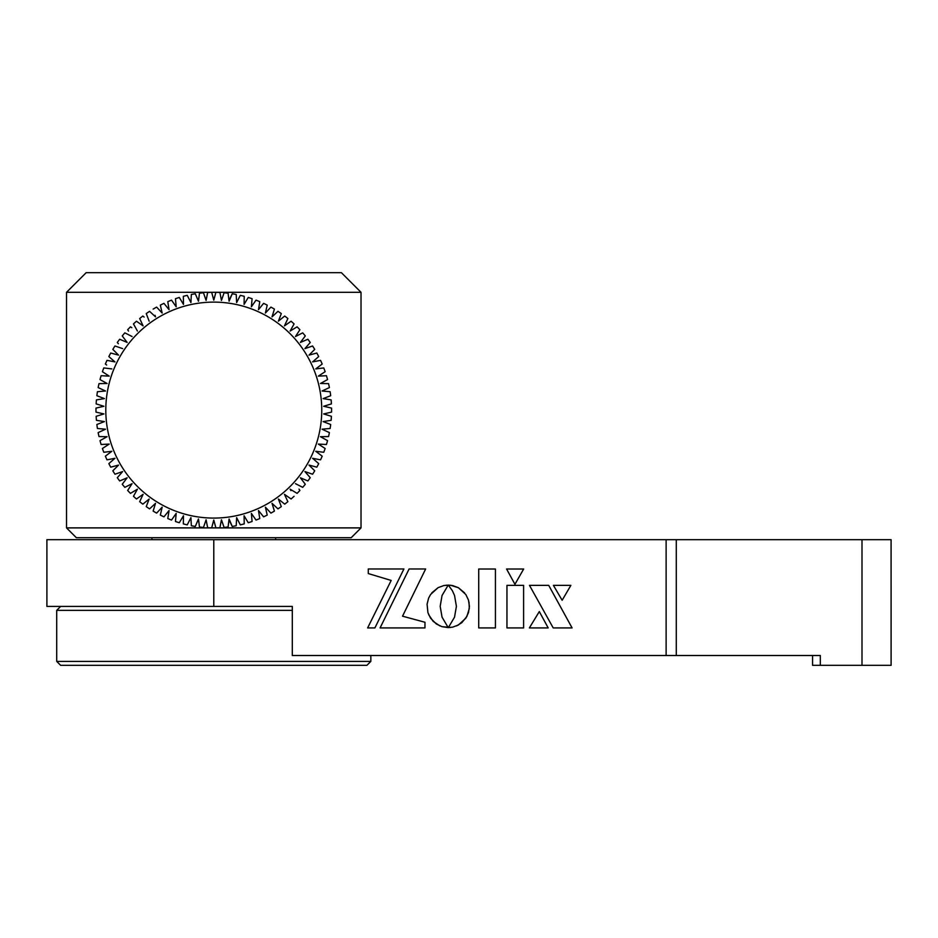 <?xml version="1.0" encoding="UTF-8"?>
<svg xmlns="http://www.w3.org/2000/svg" width="938" height="938" viewBox="0 0 938 938"><rect width="100%" height="100%" fill="white"/><g stroke="black" fill="none" stroke-linecap="round" stroke-linejoin="round"><path stroke-width="1.41" d="M370.838 661.396L366.91 665.323L60.642 665.323L56.714 661.396L370.838 661.396L370.838 655.51M292.304 610.357L56.714 610.357L56.714 661.396M361.024 292.304L66.528 292.304L86.167 272.677L341.385 272.677L361.024 292.304L361.024 527.895L351.199 537.709L76.353 537.709L66.528 527.895L361.024 527.895M66.528 292.304L66.528 527.895M211.683 292.328L207.65 292.468L206.102 300.43L203.464 292.762L199.466 293.184L198.481 301.227L195.303 293.77L198.481 301.227L199.466 293.184L203.464 292.762L206.102 300.43L207.65 292.468L211.683 292.328L213.782 300.16L211.683 292.328A117.801 117.801 0 0 0 207.65 292.468L207.345 294.04M211.683 527.883L207.65 527.742L211.683 527.883L213.782 520.039L211.683 527.883A117.801 117.801 0 0 1 207.65 527.742L206.102 519.781L207.65 527.742M194.143 526.253L195.303 526.441L198.481 518.972L199.466 527.027A117.801 117.801 0 0 0 203.464 527.449L199.466 527.027L203.464 527.449L206.102 519.781L203.734 526.687M323.657 413.939L331.56 412.11L323.657 413.939L331.407 416.308L325.205 414.408M323.118 421.596L331.126 420.33L323.118 421.596L330.692 424.504L323.118 421.596M322.051 429.194L330.129 428.49L322.051 429.194L329.402 432.617L322.051 429.194M326.131 439.852L320.456 436.698L328.558 436.557L320.456 436.698L327.55 440.637A117.801 117.801 0 0 1 326.436 444.506L318.334 444.073L326.436 444.506M325.146 448.493L318.334 444.073L325.146 448.493A117.801 117.801 0 0 1 323.762 452.28L315.719 451.284L323.762 452.28M322.191 456.173L315.719 451.284L322.191 456.173A117.801 117.801 0 0 1 320.55 459.843L312.589 458.295L318.709 463.618L313.808 459.35M314.183 458.612L320.55 459.843M318.709 463.618A117.801 117.801 0 0 1 316.821 467.171L308.989 465.072L314.722 470.806L308.989 465.072L315.262 466.749M304.92 471.58L312.589 474.218L304.92 471.58L310.244 477.7L304.92 471.58M301.907 478.427L307.875 480.96L300.418 477.794L305.296 484.266A117.801 117.801 0 0 1 302.704 487.35L295.482 483.668L302.704 487.35M304.322 482.976L300.418 477.794M299.011 489.108L299.902 490.468A117.801 117.801 0 0 1 297.1 493.365L290.147 489.19L297.1 493.365M290.147 489.19L290.932 490.609M284.449 494.326L291.085 498.981L284.449 494.326L287.872 501.678L285.129 495.792M278.398 499.051L284.706 504.152L278.398 499.051L281.306 506.614L278.398 499.051M273.228 504.445L277.965 508.865L272.032 503.343L274.412 511.093L272.032 503.343M265.395 507.177L270.918 513.109L265.395 507.177L267.213 515.079L265.395 507.177M267.213 515.079A117.801 117.801 0 0 1 263.601 516.838L258.489 510.542L259.767 518.55L258.489 510.542L262.581 515.583M251.384 513.414L256.027 520.062L251.384 513.414L252.088 521.493L251.525 515.021M244.912 517.178L248.253 522.736L244.079 515.783L244.22 523.896L244.079 515.783M236.634 517.647L240.316 524.87L236.634 517.647L236.212 525.737L236.552 519.265M232.167 526.253L229.083 518.972L228.086 527.027A117.801 117.801 0 0 1 224.088 527.449L221.708 520.531M228.978 519.781L232.249 526.441L233.41 526.253M215.881 527.883L213.782 520.039L215.881 527.883L219.902 527.742A117.801 117.801 0 0 1 215.881 527.883L219.902 527.742L221.45 519.781L220.207 526.124M212.094 526.312L212.516 524.764M198.317 519.347L195.385 526.253M195.303 526.441A117.801 117.801 0 0 1 191.34 525.737L190.918 517.647L187.237 524.87L190.918 517.647L191.258 524.119M183.473 515.783L183.332 523.896L183.473 515.783L179.299 522.736L183.473 515.783M176.18 513.414L175.465 521.493L176.18 513.414L171.525 520.062L176.18 513.414M169.063 510.542L167.785 518.55L169.063 510.542L163.951 516.838L169.063 510.542M162.157 507.177L160.339 515.079L162.157 507.177L156.634 513.109L162.157 507.177M155.04 504.89L153.14 511.093L155.52 503.343L149.588 508.865L155.52 503.343M149.588 508.865A117.801 117.801 0 0 1 146.246 506.614L149.154 499.051L142.846 504.152L149.154 499.051L146.832 505.101M143.104 494.326L139.68 501.678L143.104 494.326L136.467 498.981L143.104 494.326M137.405 489.19L133.477 496.284L137.405 489.19L130.452 493.365L137.405 489.19M132.07 483.668L127.662 490.468L132.07 483.668L124.848 487.35L132.07 483.668M124.848 487.35A117.801 117.801 0 0 1 122.257 484.266L127.146 477.794L119.677 480.96L127.146 477.794L123.23 482.976M122.632 471.58L117.309 477.7L122.632 471.58L114.964 474.218L122.632 471.58M112.29 466.749L118.563 465.072L113.979 469.668M113.733 459.362L108.843 463.618L114.964 458.295L107.002 459.843L114.964 458.295M111.845 451.284L105.361 456.173L111.845 451.284L103.79 452.28L111.845 451.284M103.79 452.28A117.801 117.801 0 0 1 102.418 448.493L109.218 444.073L101.116 444.506L109.218 444.073L103.778 447.614M105.677 437.483L100.003 440.637L107.096 436.698L98.994 436.557A117.801 117.801 0 0 1 98.15 432.617L105.502 429.194L97.423 428.49L105.502 429.194M100.612 436.592L107.096 436.698M104.036 429.885L98.15 432.617M104.435 421.596L96.86 424.504L104.435 421.596L96.426 420.33L104.435 421.596M102.348 414.408L96.145 416.308L103.907 413.939L96.004 412.11A117.801 117.801 0 0 1 95.981 410.105A117.801 117.801 0 0 1 96.004 408.089L103.907 406.271L96.004 408.089M97.575 412.474L103.907 413.939M105.795 410.105A107.976 107.976 0 0 0 213.782 518.081A107.976 107.976 0 0 0 321.757 410.105A107.976 107.976 0 0 0 213.782 302.118A107.976 107.976 0 0 0 105.795 410.105M96.426 420.33A117.801 117.801 0 0 1 96.145 416.308M97.423 428.49A117.801 117.801 0 0 1 96.86 424.504M101.116 444.506A117.801 117.801 0 0 1 100.003 440.637M107.002 459.843A117.801 117.801 0 0 1 105.361 456.173M114.964 474.218A117.801 117.801 0 0 1 112.83 470.806L118.563 465.072L110.731 467.171A117.801 117.801 0 0 1 108.843 463.618M119.677 480.96A117.801 117.801 0 0 1 117.309 477.7M130.452 493.365A117.801 117.801 0 0 1 127.662 490.468M136.467 498.981A117.801 117.801 0 0 1 133.477 496.284M142.846 504.152A117.801 117.801 0 0 1 139.68 501.678M156.634 513.109A117.801 117.801 0 0 1 153.14 511.093M163.951 516.838A117.801 117.801 0 0 1 160.339 515.079M171.525 520.062A117.801 117.801 0 0 1 167.785 518.55M179.299 522.736A117.801 117.801 0 0 1 175.465 521.493M187.237 524.87A117.801 117.801 0 0 1 183.332 523.896M199.466 527.027L198.481 518.972M236.212 525.737A117.801 117.801 0 0 1 232.249 526.441M244.22 523.896A117.801 117.801 0 0 1 240.316 524.87M252.088 521.493A117.801 117.801 0 0 1 248.253 522.736M259.767 518.55A117.801 117.801 0 0 1 256.027 520.062M274.412 511.093A117.801 117.801 0 0 1 270.918 513.109M281.306 506.614A117.801 117.801 0 0 1 277.965 508.865M287.872 501.678A117.801 117.801 0 0 1 284.706 504.152M294.086 496.284A117.801 117.801 0 0 1 291.085 498.981M310.244 477.7A117.801 117.801 0 0 1 307.875 480.96M314.722 470.806A117.801 117.801 0 0 1 312.589 474.218M329.402 432.617A117.801 117.801 0 0 1 328.558 436.557M330.692 424.504A117.801 117.801 0 0 1 330.129 428.49M331.407 416.308A117.801 117.801 0 0 1 331.126 420.33M240.316 295.341L236.634 302.564L236.212 294.462L236.634 302.564L240.316 295.341A117.801 117.801 0 0 1 244.22 296.314L244.079 304.416L248.253 297.463A117.801 117.801 0 0 1 252.088 298.706L251.384 306.785L256.027 300.148A117.801 117.801 0 0 1 259.767 301.649L258.489 309.669L263.601 303.361A117.801 117.801 0 0 1 267.213 305.131L265.395 313.034L270.918 307.101A117.801 117.801 0 0 1 274.412 309.106L272.032 316.868L277.965 311.334A117.801 117.801 0 0 1 281.306 313.585L278.398 321.159L284.706 316.047A117.801 117.801 0 0 1 287.872 318.533L284.449 325.885L291.085 321.23A117.801 117.801 0 0 1 294.086 323.927L290.147 331.02L297.1 326.834A117.801 117.801 0 0 1 299.902 329.73L295.482 336.531L302.704 332.849A117.801 117.801 0 0 1 305.296 335.933L300.418 342.417L307.875 339.251A117.801 117.801 0 0 1 310.244 342.499L304.92 348.619L312.589 345.981A117.801 117.801 0 0 1 314.722 349.393L308.989 355.127L316.821 353.028A117.801 117.801 0 0 1 318.709 356.581L312.589 361.904L320.55 360.356A117.801 117.801 0 0 1 322.191 364.038L315.719 368.915L323.762 367.931A117.801 117.801 0 0 1 325.146 371.706L318.334 376.126L326.436 375.704A117.801 117.801 0 0 1 327.55 379.573L320.456 383.501L328.558 383.642A117.801 117.801 0 0 1 329.402 387.582L322.051 391.005L330.129 391.721A117.801 117.801 0 0 1 330.692 395.707L323.118 398.615L331.126 399.881A117.801 117.801 0 0 1 331.407 403.891L323.657 406.271L331.56 408.089A117.801 117.801 0 0 1 331.571 410.105A117.801 117.801 0 0 1 331.56 412.11M103.907 406.271L96.145 403.891L103.907 406.271M96.145 403.891A117.801 117.801 0 0 1 96.426 399.881L104.435 398.615L96.426 399.881M104.435 398.615L96.86 395.707L104.435 398.615M96.86 395.707A117.801 117.801 0 0 1 97.423 391.721L105.502 391.005L97.423 391.721M105.502 391.005L98.15 387.582L105.502 391.005M98.15 387.582A117.801 117.801 0 0 1 98.994 383.642L107.096 383.501L98.994 383.642M107.096 383.501L100.003 379.573L107.096 383.501M100.003 379.573A117.801 117.801 0 0 1 101.116 375.704L109.218 376.126L102.418 371.706A117.801 117.801 0 0 1 103.79 367.931L111.845 368.915L103.79 367.931M107.589 376.044L101.116 375.704M103.778 372.597L109.218 376.126M106.662 365.011L105.361 364.038A117.801 117.801 0 0 1 107.002 360.356L114.964 361.904L107.002 360.356M114.964 361.904L108.843 356.581L114.964 361.904M108.843 356.581A117.801 117.801 0 0 1 110.731 353.028L118.563 355.127L110.731 353.028M118.563 355.127L112.83 349.393L118.563 355.127M112.83 349.393A117.801 117.801 0 0 1 114.964 345.981L122.632 348.619L114.964 345.981M118.376 343.73L117.309 342.499A117.801 117.801 0 0 1 119.677 339.251L127.146 342.417L119.677 339.251M127.146 342.417L122.257 335.933L127.146 342.417M122.257 335.933A117.801 117.801 0 0 1 124.848 332.849L132.07 336.531L124.848 332.849M128.541 331.091L127.662 329.73A117.801 117.801 0 0 1 130.452 326.834L131.836 327.679M137.405 331.02L133.477 323.927L137.405 331.02M133.477 323.927A117.801 117.801 0 0 1 136.467 321.23L143.104 325.885L139.68 318.533A117.801 117.801 0 0 1 142.846 316.047L144.112 317.067M141.779 324.947L136.467 321.23M140.36 319.999L143.104 325.885M149.154 321.159L146.246 313.585L149.154 321.159M146.246 313.585A117.801 117.801 0 0 1 149.588 311.334L155.52 316.868L149.588 311.334M155.52 316.868L155.04 315.309M153.14 309.106A117.801 117.801 0 0 1 156.634 307.101L162.157 313.034L156.634 307.101M162.157 313.034L160.339 305.131L162.157 313.034M160.339 305.131A117.801 117.801 0 0 1 163.951 303.361L169.063 309.669L163.951 303.361M169.063 309.669L167.785 301.649L169.063 309.669M167.785 301.649A117.801 117.801 0 0 1 171.525 300.148L176.18 306.785L175.465 298.706L176.18 306.785M175.242 305.46L171.525 300.148M175.465 298.706A117.801 117.801 0 0 1 179.299 297.463L183.473 304.416L179.299 297.463M183.473 304.416L183.332 296.314L183.473 304.416M183.332 296.314A117.801 117.801 0 0 1 187.237 295.341L190.918 302.564L187.237 295.341M190.918 302.564L191.34 294.462L190.918 302.564M247.421 298.859L244.079 304.416L244.22 296.314M256.027 300.148L251.384 306.785L252.088 298.706M263.601 303.361L258.489 309.669L259.767 301.649M265.395 313.034L267.213 305.131M270.918 307.101L266.498 311.838M272.512 315.309L274.412 309.106M277.965 311.334L272.032 316.868M278.985 319.647L281.306 313.585M284.706 316.047L279.665 320.139M291.085 321.23L284.449 325.885L287.872 318.533M290.147 331.02L294.086 323.927M297.1 326.834L291.542 330.176M302.704 332.849L295.482 336.531L299.902 329.73M307.875 339.251L300.418 342.417L305.296 335.933M312.589 345.981L304.92 348.619L310.244 342.499M308.989 355.127L314.722 349.393M316.821 353.028L310.56 354.716M320.55 360.356L312.589 361.904L318.709 356.581M322.156 368.13L315.719 368.915L320.902 365.011M319.706 375.247L325.146 371.706M326.436 375.704L318.334 376.126M320.456 383.501L327.55 379.573M328.558 383.642L322.074 383.536M322.051 391.005L329.402 387.582M330.129 391.721L323.669 391.158M323.118 398.615L330.692 395.707M331.126 399.881L324.7 398.861M325.205 405.791L331.407 403.891M331.56 408.089L323.657 406.271M220.207 294.04L219.902 292.468L215.881 292.328L213.782 300.16L215.881 292.328A117.801 117.801 0 0 1 219.902 292.468L221.45 300.43L224.088 292.762A117.801 117.801 0 0 1 228.086 293.184L229.083 301.227L232.249 293.77A117.801 117.801 0 0 1 236.212 294.462M199.466 293.184A117.801 117.801 0 0 1 203.464 292.762L203.734 293.524M191.34 294.462A117.801 117.801 0 0 1 195.303 293.77L195.385 293.946M198.575 300.43L198.481 301.227M215.459 293.887L215.037 295.435M215.881 292.328L219.902 292.468L221.45 300.43L224.088 292.762L228.086 293.184L224.088 292.762L223.819 293.524M233.339 293.934L232.249 293.77L228.978 300.43M221.45 519.781L224.088 527.449L228.086 527.027L229.083 518.972M228.086 527.027L224.088 527.449M229.083 301.227L228.086 293.184M213.782 606.429L46.9 606.429L46.9 539.678L213.782 539.678L213.782 606.429L292.304 606.429L292.304 655.51L666.121 655.51L666.121 539.678L891.088 539.678L891.1 665.323L861.999 665.323L861.999 539.678M676.286 539.678L676.286 655.51L820.316 655.51L820.316 665.323L812.566 665.323L812.566 655.51M676.286 655.51L666.121 655.51M820.316 665.323L861.999 665.323M213.782 539.678L666.121 539.678M478.72 569.014L478.72 627.921L495.428 627.921L495.428 569.014L478.72 569.014L495.428 569.014L495.428 627.921M427.927 612.666L430.601 618.236L436.334 623.969L441.904 626.654L448.212 627.604L442.056 617.169L440.18 606.347L442.044 595.501L448.165 585.195L443.932 585.523L438.093 587.657L430.601 594.469L428.631 598.081L427.071 604.178L427.927 612.666L427.071 604.178L428.631 598.081L430.601 594.469M539.303 611.576L529.372 627.921L548.191 627.921L539.303 611.576L529.372 627.921L548.191 627.921M572.086 627.921L548.718 585.359L529.478 585.359L553.209 627.921L572.086 627.921M570.867 585.359L553.42 585.359L562.143 600.273L570.867 585.359M506.579 569.014L514.939 584.304L523.662 569.014L506.579 569.014L514.939 584.304L523.662 569.014M523.603 627.921L523.603 585.359L506.954 585.359L506.954 627.921L523.603 627.921L523.603 585.359L506.954 585.359L506.954 627.921M374.895 627.921L403.915 568.979L368.282 568.979L368.282 573.564L391.181 580.446L367.637 627.921L374.895 627.921M409.097 568.979L380.078 627.921L424.961 627.921L424.961 622.257L402.531 616.184L425.641 568.979L409.097 568.979M465.823 594.516L458.389 587.716L452.585 585.558L448.329 585.101L452.386 590.729L454.543 595.501L456.407 606.347L454.531 617.169L448.411 627.499L452.585 627.159L458.389 625.013L465.823 618.212L468.472 612.666L469.422 606.347L468.472 600.062L465.823 594.516L468.472 600.062M464.603 592.886L458.389 587.716L450.486 585.218M456.548 625.916L461.754 622.726L466.878 616.465L469.305 608.516L468.988 602.09M448.411 627.499L450.486 627.487M441.904 626.654L447.918 627.217M428.631 614.625L433.192 621.378L439.945 625.939M443.932 585.523L438.093 587.657L431.82 592.828M448.165 585.195L446.042 585.206M275.62 539.678L275.62 537.709M60.642 606.429L56.714 610.357M151.933 539.678L151.933 537.709"/></g></svg>
